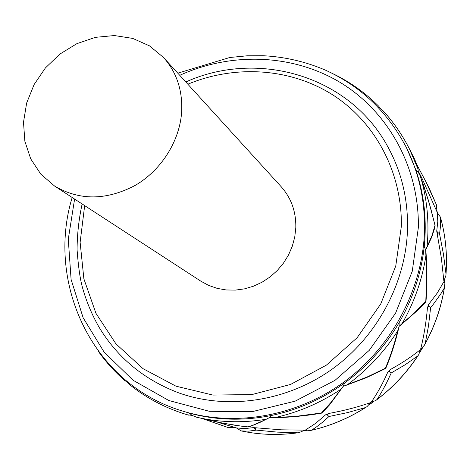 <?xml version="1.0" encoding="UTF-8"?>
<svg xmlns="http://www.w3.org/2000/svg" width="470" height="470" viewBox="0 0 470 470"><rect width="100%" height="100%" fill="white"/><g stroke="black" fill="none" stroke-linecap="round" stroke-linejoin="round"><path stroke-width="0.7" d="M181.673 111.648C182.648 90.24 176.597 72.192 163.525 57.505L149.478 45.854L132.757 38.417L114.38 35.55L95.41 37.342L76.933 43.634L59.954 54.026L45.414 67.927L34.104 84.553L26.655 103.006L23.5 122.265L24.863 141.258L30.732 158.907L40.831 174.164L54.643 186.091C79.553 200.725 106.396 200.502 135.166 185.421C161.422 170.181 179.846 140.853 181.673 111.648M163.525 57.505L281.107 186.631C291.277 198.058 296.171 211.794 295.806 227.844L294.737 237.156L292.269 246.298L288.468 255.051L283.416 263.2L277.235 270.555L270.068 276.936L262.096 282.188L253.512 286.195L244.518 288.856L235.329 290.119L226.176 289.961L217.263 288.392L208.797 285.466L200.978 281.26L54.643 186.091M429.498 188.917L425.55 181.044L436.33 204.562L437 211.847L422.154 178.671M428.587 304.495L437.229 293.074L443.798 281.847L444.585 286.671L444.344 287.94L441.042 293.515L432.952 304.807L430.614 307.644L428.852 306.276L427.453 307.779L428.587 304.495L428.846 306.276M430.614 307.644L428.446 326.192L425.197 343.605L424.322 345.344L420.656 349.098C423.881 336.35 426.149 322.579 427.453 307.779M328.771 413.465L327.343 414.981L328.965 416.508L322.72 422.113L316.457 426.942L311.463 430.256L310.394 430.532L305.471 430.021L315.523 423.435L325.593 414.81L328.771 413.465C343.84 410.715 357.811 407.09 370.671 402.59L367.058 406.609L365.431 407.572C348.552 418.265 330.586 425.82 311.534 430.238M390.165 369.632L389.536 371.476L391.252 372.951L386.499 383.062L381.434 392.427L377.187 399.371L375.812 400.499L371.247 402.191C377.257 393.513 382.762 383.52 387.768 372.199L390.165 369.632C401.58 363.386 411.62 356.742 420.292 349.704L418.87 354.404L417.783 355.925C406.673 372.675 393.161 387.139 377.245 399.324M439.515 233.696L443.445 254.135L445.995 273.975L445.918 275.42L443.88 281.166L441.389 258.224L436.724 231.111L437.817 221.37L437.206 212.481L440.437 217.146L440.613 225.112L439.755 232.433L439.515 233.696L437.764 232.439M217.028 422.013L235.752 427.741L228.114 427.536L203.287 418.905M241.145 430.914L236.392 427.912L244.594 428.616L253.477 427.618L281.289 429.821L304.801 430.144L299.014 432.641L297.733 432.799C278.481 435.478 259.616 434.85 241.145 430.914L248.489 431.155L256.332 430.115L254.84 428.593L256.808 427.729M185.809 81.968C257.472 49.591 349.151 75.229 387.756 146.646C401.251 171.15 407.848 198.087 407.555 227.462C406.556 281.618 377.651 336.45 332.131 369.156C286.5 401.733 227.615 410.169 179.135 393.02C144.537 380.019 117.911 358.193 99.258 327.543C91.809 314.6 86.122 300.918 82.191 286.494C79.971 278.175 78.267 265.973 77.08 249.887C77.145 234.448 78.831 219.143 82.138 203.968M72.169 197.488C45.966 283.263 92.255 383.755 181.867 410.839L189.163 413.036C215.765 420.327 243.219 421.138 271.543 415.462C295.689 410.386 318.308 400.775 339.405 386.622L344.557 383.015C365.114 367.981 382.21 349.662 395.852 328.06L399.118 322.655C411.861 300.547 419.986 277.171 423.499 252.525L424.245 246.427C426.725 221.758 424.504 198.029 417.577 175.234L415.756 169.635L406.926 148.69M425.55 181.044L417.055 165.158M327.349 414.975L325.593 414.81M328.965 416.508L347.8 412.537L365.431 407.572M189.163 413.036L192.124 415.421L187.172 414.74L188.822 415.198M129.156 384.272L126.324 381.499L124.638 380.471M378.885 106.402L380.177 108.282L383.755 111.555C393.919 122.74 402.49 135.225 409.47 149.008L417.983 168.977L418.376 172.42L420.28 176.08L424.281 187.395L430.702 208.269L434.997 225.353L431.983 235.546L425.661 250.005L424.245 246.427M409.482 149.002L414.957 159.912L417.983 168.977M426.502 248.307L431.642 237.35L434.257 229.407L434.997 225.353M400.299 325.475L419.305 308.872L425.973 301.722L425.802 301.194L413.389 313.919L402.279 323.337M425.656 250.005L426.742 275.355L425.802 301.194M426.043 254.881C422.477 278.898 414.558 301.711 402.273 323.331L399.101 326.433L397.69 330.927C394.283 344.592 390.171 357.03 385.353 368.245L367.446 376.858L343.2 386.316L331.056 402.344L321.421 413.001L295.078 416.455L269.527 417.765M385.694 368.445L385.7 368.457C390.829 356.477 395.158 343.112 398.672 328.348M385.706 368.468L385.353 368.245M342.348 387.556L329.752 404.647L321.974 413.083L321.421 413.001M389.542 371.476L387.768 372.199M391.252 372.951L405.275 364.673L417.783 355.925M436.724 231.111L437.758 232.444L437.047 234.454M203.316 418.911L227.58 427.371M248.154 426.895L236.422 425.532L218.55 422.319L196.689 417.231L192.13 415.415M271.543 415.462L269.234 417.736L260.216 422.301L253.477 425.127L246.967 427.024M254.846 428.587L253.477 427.618M256.332 430.115L277.376 432.118L297.733 432.799M444.696 279.879L444.338 283.058M422.577 347.641L419.969 351.995M373.35 401.797L369.432 404.511M306.475 430.432L303.796 430.908M437.088 211.5L437.47 212.64L437.088 211.494M187.841 84.201C234.806 64.719 289.614 67.809 332.267 94.57C374.702 121.483 402.232 171.691 401.351 226.293L395.764 266.008L380.741 303.967L357.13 337.73L326.415 365.12L290.583 384.437L251.949 394.565L212.951 395.07L175.945 386.17L143.033 368.668L115.937 343.846L95.939 313.296L83.877 278.822L80.123 242.303L84.671 205.613M181.867 410.839C234.418 427.353 297.116 416.731 345.356 381.017C393.461 345.156 423.658 286.353 424.539 228.473C424.768 198.916 418.517 171.562 405.78 146.405C387.027 111.237 360.085 85.746 324.958 69.93C305.183 61.541 284.573 56.805 263.124 55.724L247.15 55.795L229.801 57.493L177.801 73.173M179.751 75.317C230.952 52.047 291.882 53.656 339.869 82.25C387.615 111.002 419.164 166.492 418.382 227.31L412.272 271.219L395.57 313.167L369.25 350.362L335.004 380.336L295.142 401.163L252.32 411.62L209.32 411.291L168.8 400.505L133.092 380.265L104.087 352.065L83.143 317.779L71.093 279.444L68.279 239.183L74.601 199.069M429.498 188.946L436.178 204.162M444.338 287.946C441.16 307.386 434.791 325.921 425.233 343.541M129.849 384.783C146.147 397.861 164.541 407.619 185.027 414.07L188.764 415.18M127.623 381.881L126.324 381.499M377.951 107.06L380.177 108.282M415.756 169.635L418.376 172.42M427.095 246.315C429.351 222.269 427.165 199.11 420.544 176.832M399.118 322.655L399.101 326.433M347.63 384.554C367.581 369.778 384.266 351.901 397.69 330.927M344.557 383.015L343.2 386.316M274.145 417.742C297.663 412.654 319.747 403.284 340.392 389.624M440.443 217.158C445.548 235.476 447.405 254.388 446.001 273.898M196.689 417.231C219.108 422.43 242.121 423.129 265.738 419.328M303.726 430.955L306.546 430.45M369.238 404.729L373.621 401.691M419.857 352.324L422.818 347.389M444.367 283.169L444.749 279.762M422.166 178.688L418.394 171.262M406.556 147.933L405.78 146.405M417.237 165.428L425.485 180.915M444.497 287.24C441.306 307.351 434.721 326.48 424.727 344.622M366.377 407.049C349.046 418.165 330.545 425.955 310.876 430.426M185.115 414.094C164.071 407.484 145.236 397.391 128.598 383.814M187.172 414.74L185.027 414.07M124.603 380.436C114.645 371.705 105.879 361.982 98.289 351.272M333.418 73.937C350.273 82.127 365.419 92.937 378.855 106.367M383.003 110.709C393.531 122.159 402.373 134.966 409.535 149.137M418.024 169.118L415.609 161.292M435.103 225.594L428.675 201.125L420.286 176.103M425.979 301.546C427.218 286.036 427.224 269.574 425.996 252.149M343.893 386.134L366.183 377.757L385.67 368.48M271.866 417.906C289.52 417.425 306.164 415.827 321.797 413.106M418.441 355.067C407.02 372.516 393.014 387.509 376.417 400.046M440.408 217.011C445.63 235.658 447.487 254.91 445.971 274.756M248.148 426.883L250.833 426.173L267.348 418.776M240.946 430.873C259.775 434.909 278.992 435.52 298.591 432.706M196.389 417.154L222.116 423.041L247.173 427.077"/></g></svg>
